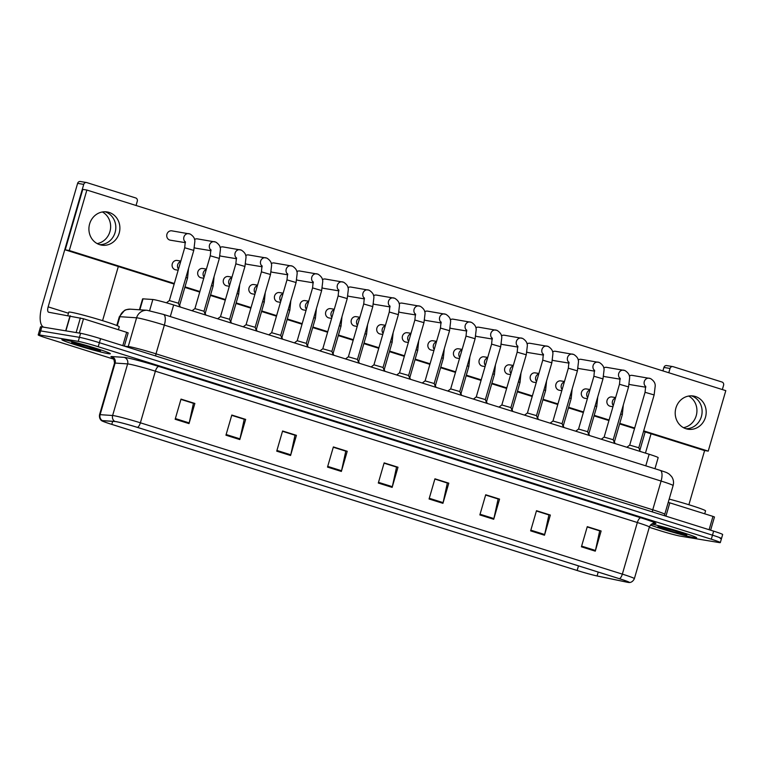 <?xml version="1.0" encoding="UTF-8"?>
<svg xmlns="http://www.w3.org/2000/svg" width="764" height="764" viewBox="0 0 764 764"><rect width="100%" height="100%" fill="white"/><g stroke="black" fill="none" stroke-linecap="round" stroke-linejoin="round"><path stroke-width="1.15" d="M139.43 309.773L142.591 298.905A15.767 0.802 16.2 0 1 143.03 298.848L152.838 299.498A15.767 0.802 16.2 0 1 153.688 299.612A15.767 0.802 16.2 0 1 173.667 304.97L649.152 454.255A15.767 0.802 16.2 0 1 658.167 457.646L654.949 468.714M63.947 339.751A25.222 1.28 -163.8 0 0 61.884 339.665A25.222 1.28 -163.8 0 0 80.927 346.503A25.222 1.28 -163.8 0 0 108.268 353.665A25.222 1.28 -163.8 0 0 110.331 353.742A25.222 1.28 -163.8 0 0 91.288 346.904A25.222 1.28 -163.8 0 0 63.947 339.751A25.222 1.28 -163.8 0 0 61.884 339.665A25.222 1.28 -163.8 0 0 80.927 346.503A25.222 1.28 -163.8 0 0 108.268 353.665A25.222 1.28 -163.8 0 0 110.331 353.742A25.222 1.28 -163.8 0 0 91.288 346.904A25.222 1.28 -163.8 0 0 63.947 339.751M650.498 525.002A25.222 1.28 -163.8 0 0 672.712 532.193A25.222 1.28 -163.8 0 0 694.571 537.741A25.222 1.28 -163.8 0 0 696.634 537.818A25.222 1.28 -163.8 0 0 679.024 531.419A25.222 1.28 -163.8 0 0 651.616 524.075A25.222 1.28 -163.8 0 1 679.024 531.419A25.222 1.28 -163.8 0 1 696.634 537.818A25.222 1.28 -163.8 0 1 694.571 537.741A25.222 1.28 -163.8 0 1 672.712 532.193A25.222 1.28 -163.8 0 1 650.498 525.002M116.042 421.661A16.818 0.85 16.2 0 1 137.348 427.382L619.308 578.692A16.818 0.85 16.2 0 1 628.934 582.311A16.818 0.85 16.2 0 1 626.193 581.996L597.085 575.941A16.818 0.85 16.2 0 1 577.145 570.479L111.783 424.373A16.818 0.85 16.2 0 1 102.156 420.763A16.818 0.85 16.2 0 1 102.624 420.706L115.135 421.537A16.818 0.85 16.2 0 1 116.042 421.661M115.679 421.547A17.238 0.869 -163.8 0 0 114.743 421.422L102.233 420.582A17.238 0.869 -163.8 0 0 101.965 420.868A17.238 0.869 -163.8 0 0 111.62 424.345L576.982 570.45A17.238 0.869 -163.8 0 0 597.419 576.056L626.537 582.101A17.238 0.869 -163.8 0 0 629.039 582.493A17.238 0.869 -163.8 0 0 619.47 578.72L137.51 427.401A17.238 0.869 -163.8 0 0 115.679 421.547M649.295 527.303L660.297 530.76A15.767 0.802 -163.8 0 0 680.266 536.118L719.029 542.545A15.767 0.802 -163.8 0 0 720.318 542.593L721.493 538.563A15.767 0.802 -163.8 0 0 712.468 535.172L99.396 342.692A15.767 0.802 -163.8 0 0 79.427 337.335L40.664 330.907A15.767 0.802 -163.8 0 0 39.375 330.86A15.767 0.802 -163.8 0 1 40.664 330.907L79.427 337.335A15.767 0.802 -163.8 0 1 99.396 342.692L712.468 535.172A15.767 0.802 -163.8 0 1 721.493 538.563A15.767 0.802 -163.8 0 1 720.204 538.505M587.191 526.94L599.692 530.865L595.452 550.452A4.202 1.643 107.4 0 1 595.271 551.159L601.125 530.999L587.277 526.654L581.423 546.814L595.271 551.159M587.21 526.874L601.125 530.999M536.414 511.001L548.905 514.926L544.665 534.514A4.202 1.643 107.4 0 1 544.484 535.22L550.347 515.06L536.5 510.705L530.636 530.865L544.484 535.22M536.433 510.925L550.347 515.06M485.627 495.062L498.128 498.978L493.888 518.565A4.202 1.643 107.4 0 1 493.706 519.272L499.56 499.112L485.713 494.766L479.859 514.926L493.706 519.272M485.646 494.986L499.56 499.112M434.888 479.047L447.341 483.039L443.101 502.626A4.202 1.643 107.4 0 1 442.929 503.333L448.783 483.173L434.936 478.818L429.072 498.978L442.929 503.333M434.869 479.047L448.783 483.173M180.934 399.4L193.435 403.325L189.195 422.912A4.202 1.643 107.4 0 1 189.014 423.609L194.868 403.449L181.02 399.104L175.166 419.264L189.014 423.609M180.963 399.324L194.868 403.449M231.721 415.339L244.222 419.264L239.972 438.851A4.202 1.643 107.4 0 1 239.8 439.558L245.655 419.398L231.807 415.043L225.943 435.203L239.8 439.558M231.74 415.272L245.655 419.398M282.499 431.288L294.999 435.213L290.759 454.8A4.202 1.643 107.4 0 1 290.578 455.497L296.432 435.337L282.584 430.991L276.73 451.152L290.578 455.497M282.518 431.211L296.432 435.337M333.285 447.226L345.786 451.152L341.537 470.739A4.202 1.643 107.4 0 1 341.365 471.445L347.219 451.285L333.371 446.93L327.508 467.091L341.365 471.445M333.305 447.16L347.219 451.285M384.063 463.175L396.564 467.091L392.324 486.678A4.202 1.643 107.4 0 1 392.142 487.384L397.996 467.224L384.149 462.879L378.295 483.039L392.142 487.384M384.082 463.099L397.996 467.224M720.318 542.593A15.767 0.802 -163.8 0 0 711.303 539.203L98.222 346.722A15.767 0.802 -163.8 0 0 78.253 341.365L39.489 334.947A15.767 0.802 -163.8 0 0 38.2 334.89A15.767 0.802 -163.8 0 0 47.215 338.28L114.132 359.29M721.493 538.563L722.658 534.523A15.767 0.802 -163.8 0 0 713.643 531.142L100.571 338.662A15.767 0.802 -163.8 0 0 80.592 333.295L41.829 326.877A15.767 0.802 -163.8 0 0 40.54 326.83L38.2 334.89M184.697 247.765L193.779 250.401L178.432 303.222L169.35 300.577L184.697 247.765L185.289 241.644M185.919 277.447L187.543 278.106L179.635 305.313L179.129 305.056M210.272 255.797L219.354 258.433L204.007 311.254L194.925 308.608L210.272 255.797L210.864 249.675M235.847 263.828L244.929 266.464L229.582 319.285L220.5 316.64L235.847 263.828L236.439 257.707M246.075 324.671L261.422 271.85L270.504 274.496L255.157 327.307L246.075 324.681M286.997 279.882L296.079 282.527L280.732 335.339L271.65 332.703L286.997 279.882L287.598 273.77M211.494 285.469L213.118 286.137L205.21 313.345L204.704 313.087M230.785 321.386L230.279 321.119M262.654 301.532L264.268 302.191L256.36 329.408L255.854 329.15M118.401 329.723L119.251 326.82A26.282 1.327 -163.8 0 0 99.415 319.696A26.282 1.327 -163.8 0 0 70.937 312.237A26.282 1.327 -163.8 0 0 68.779 312.151L67.843 315.408M82.894 344.975L98.059 350.017L93.112 348.012L72.943 342.568M704.704 513.8L705.554 510.896A26.282 1.327 -163.8 0 0 669.178 499.093M669.197 529.051L684.353 534.093L679.416 532.088L659.246 526.644M122.803 345.643L126.671 332.321L83.505 318.769L79.341 333.094M43.701 327.183A21.02 8.203 107.4 0 1 42.03 305.848L77.613 183.37A2.626 2.416 -80.6 0 1 80.354 181.507L86.475 182.52A2.626 2.416 99.4 0 0 83.734 184.382L48.151 306.861A5.252 2.053 -72.6 0 0 48.619 312.218A5.252 2.053 -72.6 0 0 48.724 312.237L83.505 318.769M136.04 205.478L137.291 201.199A2.626 2.416 99.4 0 0 135.715 197.952L86.771 182.586A2.626 2.416 99.4 0 0 86.475 182.52M99.635 244.652A16.818 15.461 99.4 0 0 115.574 230.394A16.818 15.461 99.4 0 0 105.079 211.771A16.818 15.461 99.4 0 1 115.574 230.394A16.818 15.461 99.4 0 1 99.635 244.652M118.305 266.521L102.577 320.67M126.671 332.321L128.104 332.894M102.386 211.972A16.818 15.461 -80.6 0 1 110.398 229.544A16.818 15.461 -80.6 0 1 97.152 243.592M709.097 529.719L712.965 516.397L669.808 502.846L665.931 516.158M639.802 450.435L645.179 431.937M662.913 370.893L663.916 367.446A2.626 2.416 -80.6 0 1 666.657 365.574L672.769 366.596A2.626 2.416 99.4 0 0 670.038 368.458L668.786 372.746M722.343 389.554L723.584 385.276A2.626 2.416 99.4 0 0 722.009 382.029L673.074 366.663A2.626 2.416 99.4 0 0 672.769 366.596M685.938 428.728A16.818 15.461 99.4 0 0 701.868 414.47A16.818 15.461 99.4 0 0 691.382 395.838A16.818 15.461 99.4 0 1 701.868 414.47A16.818 15.461 99.4 0 1 685.938 428.728M651.062 433.78L645.446 453.1M704.628 450.531L688.88 504.737M668.223 502.378L669.808 502.846M712.965 516.397L714.397 516.97M688.689 396.048A16.818 15.461 -80.6 0 1 696.692 413.611A16.818 15.461 -80.6 0 1 683.455 427.668M612.537 397.108A4.727 4.345 99.4 0 0 606.988 400.632A4.727 4.345 99.4 0 0 610.455 406.305L612.957 406.725M586.962 389.077A4.727 4.345 99.4 0 0 581.414 392.601A4.727 4.345 99.4 0 0 584.871 398.273L587.382 398.693M561.387 381.045A4.727 4.345 99.4 0 0 555.839 384.569A4.727 4.345 99.4 0 0 559.296 390.251L561.807 390.662M535.812 373.013A4.727 4.345 99.4 0 0 530.264 376.537A4.727 4.345 99.4 0 0 533.721 382.22L536.232 382.63M510.237 364.982A4.727 4.345 99.4 0 0 504.689 368.515A4.727 4.345 99.4 0 0 508.146 374.188L510.658 374.599M484.662 356.95A4.727 4.345 99.4 0 0 479.114 360.484A4.727 4.345 99.4 0 0 482.571 366.157L485.083 366.577M632.764 375.516A4.727 4.345 99.4 0 0 629.297 376.012M629.221 384.177A4.727 4.345 99.4 0 0 630.672 384.712L645.8 387.224M607.189 367.484A4.727 4.345 99.4 0 0 603.722 367.981M603.646 376.146A4.727 4.345 99.4 0 0 605.098 376.69L620.225 379.192M581.614 359.452A4.727 4.345 99.4 0 0 578.147 359.949M578.071 368.114A4.727 4.345 99.4 0 0 579.523 368.659L594.65 371.161M556.039 351.421A4.727 4.345 99.4 0 0 552.573 351.917M552.496 360.083A4.727 4.345 99.4 0 0 553.948 360.627L569.075 363.129M530.464 343.399A4.727 4.345 99.4 0 0 526.998 343.896M526.921 352.051A4.727 4.345 99.4 0 0 528.373 352.596L543.5 355.098M504.889 335.367A4.727 4.345 99.4 0 0 501.423 335.864M501.346 344.02A4.727 4.345 99.4 0 0 502.798 344.564L517.925 347.076M459.088 348.928A4.727 4.345 99.4 0 0 453.539 352.452A4.727 4.345 99.4 0 0 456.996 358.125L459.498 358.545M433.513 340.897A4.727 4.345 99.4 0 0 427.964 344.421A4.727 4.345 99.4 0 0 431.421 350.093L433.923 350.514M407.938 332.865A4.727 4.345 99.4 0 0 402.389 336.389A4.727 4.345 99.4 0 0 405.846 342.071L408.348 342.482M382.363 324.834A4.727 4.345 99.4 0 0 376.814 328.367A4.727 4.345 99.4 0 0 380.271 334.04L382.774 334.451M356.788 316.802A4.727 4.345 99.4 0 0 351.239 320.336A4.727 4.345 99.4 0 0 354.697 326.008L357.199 326.419M479.314 327.336A4.727 4.345 99.4 0 0 475.848 327.832M475.771 335.998A4.727 4.345 99.4 0 0 477.223 336.542L492.35 339.044M453.74 319.304A4.727 4.345 99.4 0 0 450.263 319.801M450.197 327.966A4.727 4.345 99.4 0 0 451.648 328.51L466.775 331.013M428.165 311.273A4.727 4.345 99.4 0 0 424.688 311.769M424.622 319.935A4.727 4.345 99.4 0 0 426.073 320.479L441.191 322.981M402.59 303.251A4.727 4.345 99.4 0 0 399.114 303.747M399.047 311.903A4.727 4.345 99.4 0 0 400.498 312.447L415.616 314.949M377.015 295.219A4.727 4.345 99.4 0 0 373.539 295.716M373.472 303.871A4.727 4.345 99.4 0 0 374.923 304.416L390.041 306.927M331.213 308.78A4.727 4.345 99.4 0 0 325.665 312.304A4.727 4.345 99.4 0 0 329.122 317.977L331.624 318.397M305.638 300.749A4.727 4.345 99.4 0 0 300.08 304.273A4.727 4.345 99.4 0 0 303.547 309.945L306.049 310.365M280.054 292.717A4.727 4.345 99.4 0 0 274.505 296.241A4.727 4.345 99.4 0 0 277.972 301.923L280.474 302.334M351.44 287.188A4.727 4.345 99.4 0 0 347.964 287.684M347.897 295.849A4.727 4.345 99.4 0 0 349.349 296.394L364.466 298.896M325.865 279.156A4.727 4.345 99.4 0 0 322.389 279.653M322.322 287.818A4.727 4.345 99.4 0 0 323.774 288.362L338.891 290.864M254.479 284.685A4.727 4.345 99.4 0 0 248.93 288.209A4.727 4.345 99.4 0 0 252.387 293.892L254.899 294.302M228.904 276.654A4.727 4.345 99.4 0 0 223.355 280.187A4.727 4.345 99.4 0 0 226.812 285.86L229.324 286.271M203.329 268.632A4.727 4.345 99.4 0 0 197.78 272.156A4.727 4.345 99.4 0 0 201.238 277.829L203.749 278.249M274.706 263.093A4.727 4.345 99.4 0 0 271.239 263.599M271.163 271.755A4.727 4.345 99.4 0 0 272.614 272.299L287.741 274.801M249.131 255.071A4.727 4.345 99.4 0 0 245.664 255.568M245.588 263.723A4.727 4.345 99.4 0 0 247.039 264.268L262.167 266.779M223.556 247.039A4.727 4.345 99.4 0 0 220.089 247.536M220.013 255.701A4.727 4.345 99.4 0 0 221.464 256.236L236.592 258.748M197.981 239.008A4.727 4.345 99.4 0 0 194.514 239.504M194.438 247.67A4.727 4.345 99.4 0 0 195.89 248.214L211.017 250.716M300.281 271.124A4.727 4.345 99.4 0 0 296.814 271.621M296.738 279.786A4.727 4.345 99.4 0 0 298.199 280.331L313.316 282.833M177.754 260.6A4.727 4.345 99.4 0 0 172.206 264.124A4.727 4.345 99.4 0 0 175.663 269.797L178.174 270.217M172.406 230.976A4.727 4.345 99.4 0 0 166.858 234.51A4.727 4.345 99.4 0 0 170.315 240.182L185.442 242.685M695.383 396.497A16.818 15.461 99.4 0 0 693.445 396.029A16.818 15.461 99.4 0 0 675.653 409.036A16.818 15.461 99.4 0 0 686.015 428.747A16.818 15.461 99.4 0 0 687.953 429.215A16.818 15.461 99.4 0 0 705.745 416.208A16.818 15.461 99.4 0 0 695.383 396.497M109.09 212.421A16.818 15.461 99.4 0 0 107.151 211.953A16.818 15.461 99.4 0 0 89.359 224.96A16.818 15.461 99.4 0 0 99.712 244.671A16.818 15.461 99.4 0 0 101.65 245.139A16.818 15.461 99.4 0 0 119.442 232.132A16.818 15.461 99.4 0 0 109.09 212.421M643.699 430.867L708.228 451.123L725.8 390.643L86.876 190.045L69.304 250.525L174.316 283.501M184.993 286.853L199.891 291.523M210.577 294.885L225.466 299.555M236.152 302.907L251.041 307.586M261.727 310.938L276.616 315.618M287.302 318.97L302.191 323.649M312.877 327.002L327.766 331.671M338.452 335.033L353.34 339.703M364.027 343.055L378.915 347.735M389.602 351.087L404.49 355.766M415.177 359.118L430.065 363.798M440.752 367.15L455.64 371.82M466.327 375.181L481.224 379.851M491.901 383.213L506.799 387.883M517.476 391.235L532.374 395.914M543.051 399.266L557.949 403.946M568.636 407.298L583.524 411.968M594.211 415.329L609.099 419.999M619.785 423.361L634.674 428.031M86.876 190.045L82.789 189.367L65.217 249.847L174.154 284.055M184.84 287.407L199.729 292.077M210.415 295.439L225.304 300.109M235.99 303.461L250.878 308.14M261.565 311.492L276.453 316.172M287.14 319.524L302.028 324.203M312.715 327.555L327.603 332.225M338.29 335.587L353.178 340.257M363.865 343.619L378.753 348.288M389.439 351.641L404.328 356.32M415.014 359.672L429.903 364.352M440.589 367.704L455.487 372.383M466.164 375.735L481.062 380.405M491.739 383.767L506.637 388.437M517.323 391.789L532.212 396.468M542.898 399.82L557.787 404.5M568.473 407.852L583.362 412.531M594.048 415.883L608.937 420.553M619.623 423.915L634.512 428.585M643.536 431.421L704.15 450.454L708.228 451.123M69.304 250.525L65.217 249.847M312.572 287.913L321.654 290.549L306.307 343.37L297.225 340.734L312.572 287.913L313.173 281.792M338.146 295.945L347.228 298.581L331.882 351.402L322.8 348.766L338.146 295.945L338.748 289.823M363.721 303.976L372.803 306.612L357.466 359.433L348.374 356.798L363.721 303.976L364.323 297.855M288.229 309.563L289.842 310.222L281.935 337.44L281.429 337.182M313.803 317.595L315.417 318.254L307.51 345.471L307.004 345.204M339.378 325.617L340.992 326.285L333.085 353.493L332.579 353.235M389.296 312.008L398.378 314.644L383.041 367.465L373.949 364.829L389.296 312.008L389.898 305.887M414.871 320.03L423.953 322.675L408.616 375.487L399.524 372.851L414.871 320.03L415.473 313.918M440.446 328.062L449.538 330.707L434.191 383.518L425.099 380.883L440.446 328.062L441.048 321.95M466.021 336.093L475.112 338.729L459.766 391.55L450.684 388.905L466.021 336.093L466.623 329.972M491.596 344.125L500.687 346.76L485.341 399.582L476.258 396.936L491.596 344.125L492.197 338.003M364.953 333.648L366.567 334.317L358.66 361.525L358.154 361.267M390.528 341.68L392.142 342.339L384.235 369.556L383.729 369.298M416.103 349.711L417.717 350.37L409.81 377.588L409.303 377.33M441.678 357.743L443.292 358.402L435.384 385.619L434.888 385.352M467.253 365.775L468.867 366.433L460.959 393.641L460.463 393.384M517.18 352.156L526.262 354.792L510.915 407.613L501.833 404.968L517.18 352.156L517.772 346.035M536.49 415.645L527.408 412.999L542.755 360.178L543.347 354.066M568.33 368.21L577.412 370.855L562.065 423.667L552.983 421.021L568.33 368.21L568.922 362.098M593.905 376.241L602.987 378.877L587.64 431.698L578.558 429.053L593.905 376.241L594.497 370.12M619.48 384.273L628.562 386.909L613.215 439.73L604.133 437.094L619.48 384.273L620.072 378.151M645.055 392.304L654.137 394.94L638.79 447.761L629.708 445.125L645.055 392.304L645.656 386.183M492.828 373.797L494.442 374.465L486.544 401.673L486.038 401.415M518.403 381.828L520.017 382.497L512.119 409.705L511.613 409.447M543.978 389.86L545.601 390.519L537.694 417.736L537.188 417.478M569.552 397.891L571.176 398.55L563.269 425.768L562.762 425.51M595.127 405.923L596.751 406.582L588.843 433.79L588.337 433.532M620.712 413.945L622.326 414.613L614.418 441.821L613.912 441.563M149.601 310.652L152.838 299.498M170.296 316.554L173.667 304.97M139.85 309.802L143.03 298.848M645.781 465.839L649.152 454.255M112.843 357.733A26.282 1.327 16.2 0 1 111.668 356.54L124.179 357.371A26.282 1.327 16.2 0 1 158.883 366.491L640.853 517.811A5.252 2.053 -72.6 0 0 637.348 522.519L155.378 371.199A21.02 1.06 -163.8 0 0 128.753 364.046A21.02 1.06 -163.8 0 0 127.617 363.903L115.106 363.062A21.02 1.06 -163.8 0 0 114.524 363.139C113.931 358.774 113.273 356.912 112.547 357.533M640.853 517.811A26.282 1.327 16.2 0 1 653.726 523.369A26.282 1.327 16.2 0 1 653.688 523.369M649.371 527.026A21.02 1.06 -163.8 0 0 637.348 522.519L622.345 574.127A21.02 1.06 16.2 0 1 634.378 578.644L649.371 527.026C651.463 522.49 655.12 523.388 654.051 523.35L653.124 523.225M101.965 420.868C102.347 421.117 98.871 419.694 99.53 414.757A21.02 1.06 16.2 0 1 100.113 414.671L112.623 415.511A21.02 1.06 16.2 0 1 113.76 415.664A21.02 1.06 16.2 0 1 140.385 422.807A5.252 2.053 107.4 0 1 137.51 427.401M114.743 421.422A5.252 5.119 93.8 0 1 112.623 415.511L127.617 363.903A5.252 5.119 -86.2 0 0 124.179 357.371M111.668 356.54A5.252 5.119 -86.2 0 1 115.106 363.062L100.113 414.671A5.252 5.119 93.8 0 0 102.233 420.582M619.47 578.72A5.252 2.053 -72.6 0 0 622.345 574.127L140.385 422.807L155.378 371.199A5.252 2.053 -72.6 0 1 158.883 366.491M711.303 539.203L713.643 531.142M98.222 346.722L100.571 338.662M78.253 341.365L80.592 333.295M39.489 334.947L41.829 326.877M577.145 570.479L578.482 565.876M597.085 575.941L598.212 572.074M626.193 581.996L626.461 581.108M111.783 424.373L112.652 421.375M392.324 486.678L378.495 482.342M341.537 470.739L327.718 466.393M290.759 454.8L276.931 450.454M239.972 438.851L226.154 434.515M189.195 422.912L175.367 418.567M443.101 502.626L429.272 498.281M493.888 518.565L480.059 514.229M544.665 534.514L530.837 530.168M595.452 550.452L581.624 546.117M155.846 356.014A2.626 1.022 107.4 0 1 155.999 353.827L164.346 325.101A10.515 4.097 -72.6 0 0 163.41 314.396L660.153 470.347A10.515 4.097 -72.6 0 1 661.089 481.053L164.346 325.101A21.02 1.06 -163.8 0 0 137.721 317.948A21.02 1.06 -163.8 0 0 136.584 317.805L128.237 346.531A21.02 1.06 16.2 0 1 129.374 346.675A21.02 1.06 16.2 0 1 155.999 353.827L652.742 509.789A21.02 1.06 16.2 0 1 664.766 514.296L673.113 485.57A21.02 1.06 -163.8 0 0 661.089 481.053L652.742 509.789A2.626 1.022 107.4 0 0 652.59 511.976M130.415 309.172A10.515 10.228 93.8 0 0 119.91 316.688A21.02 1.06 -163.8 0 0 119.327 316.764L124.608 310.337L126.146 309.687L130.415 309.172L147.089 310.289A10.515 10.228 93.8 0 0 136.584 317.805L119.91 316.688L117.293 325.693M124.933 346.312L128.237 346.531A2.626 2.559 -86.2 0 1 127.913 347.248M185.394 242.121A4.727 4.345 -80.6 0 1 189.405 233.794M178.489 269.138A4.727 4.345 -80.6 0 1 180.696 261.508M210.969 250.153A4.727 4.345 -80.6 0 1 214.98 241.825M236.544 258.175A4.727 4.345 -80.6 0 1 240.555 249.857M262.119 266.206A4.727 4.345 -80.6 0 1 266.13 257.879M287.694 274.238A4.727 4.345 -80.6 0 1 291.705 265.91M204.064 277.16A4.727 4.345 -80.6 0 1 206.28 269.539M229.639 285.192A4.727 4.345 -80.6 0 1 231.855 277.571M231.444 323.115L230.785 321.377L238.693 294.169L237.069 293.5M255.214 293.223A4.727 4.345 -80.6 0 1 257.43 285.602M78.616 343.857A15.032 0.764 -163.8 0 0 72.905 342.558A15.032 0.764 -163.8 0 0 80.277 345.739A15.032 0.764 -163.8 0 0 99.32 350.848A15.032 0.764 -163.8 0 0 95.777 348.919M664.919 527.934A15.032 0.764 -163.8 0 0 659.208 526.635A15.032 0.764 -163.8 0 0 666.571 529.815A15.032 0.764 -163.8 0 0 685.614 534.924A15.032 0.764 -163.8 0 0 682.08 532.995M68.464 313.24L48.151 306.861M65.685 330.831L70.059 315.771M83.734 184.382L77.613 183.37M70.269 315.809L65.905 330.86M76.133 332.56L80.392 317.919M670.038 368.458L663.916 367.446M313.269 282.269A4.727 4.345 -80.6 0 1 317.28 273.942M338.844 290.301A4.727 4.345 -80.6 0 1 342.855 281.973M364.418 298.323A4.727 4.345 -80.6 0 1 368.429 290.005M280.789 301.255A4.727 4.345 -80.6 0 1 283.005 293.634M306.364 309.286A4.727 4.345 -80.6 0 1 308.58 301.656M331.939 317.318A4.727 4.345 -80.6 0 1 334.154 309.687M389.993 306.354A4.727 4.345 -80.6 0 1 394.004 298.027M415.568 314.386A4.727 4.345 -80.6 0 1 419.579 306.058M441.143 322.418A4.727 4.345 -80.6 0 1 445.154 314.09M466.718 330.449A4.727 4.345 -80.6 0 1 470.729 322.121M492.302 338.471A4.727 4.345 -80.6 0 1 496.314 330.153M357.514 325.34A4.727 4.345 -80.6 0 1 359.729 317.719M383.089 333.371A4.727 4.345 -80.6 0 1 385.304 325.75M408.664 341.403A4.727 4.345 -80.6 0 1 410.879 333.782M434.238 349.434A4.727 4.345 -80.6 0 1 436.454 341.804M459.813 357.466A4.727 4.345 -80.6 0 1 462.029 349.836M517.877 346.503A4.727 4.345 -80.6 0 1 521.888 338.175M537.885 419.321L536.49 415.635L551.837 362.824L542.755 360.178M543.452 354.534A4.727 4.345 -80.6 0 1 547.463 346.207M569.027 362.566A4.727 4.345 -80.6 0 1 573.038 354.238M594.602 370.597A4.727 4.345 -80.6 0 1 598.613 362.27M620.177 378.619A4.727 4.345 -80.6 0 1 624.188 370.301M645.752 386.651A4.727 4.345 -80.6 0 1 649.763 378.333M485.388 365.488A4.727 4.345 -80.6 0 1 487.604 357.867M510.963 373.52A4.727 4.345 -80.6 0 1 513.179 365.899M536.548 381.551A4.727 4.345 -80.6 0 1 538.763 373.93M562.123 389.583A4.727 4.345 -80.6 0 1 564.338 381.952M587.697 397.614A4.727 4.345 -80.6 0 1 589.913 389.984M613.272 405.636A4.727 4.345 -80.6 0 1 615.488 398.015M629.039 582.493C628.591 582.512 632.286 583.171 634.378 578.644M99.53 414.757L114.524 363.139M147.089 310.289L163.41 314.396M119.327 316.764L116.787 325.483M664.785 515.805L664.766 514.296M660.153 470.347C667.23 472.754 666.17 472.209 669.312 474.177L671.651 476.621C673.485 479.381 673.972 482.361 673.113 485.57M171.862 230.852L190.131 234.013C193.483 236.162 195.049 238.664 194.839 241.529L193.779 250.401M178.432 303.212L179.827 306.908M169.35 300.577L166.39 302.802M179.626 305.313L180.285 307.052M187.543 278.106L188.517 268.508M180.829 261.068L177.21 260.467M197.437 238.874L215.706 242.045C219.058 244.184 220.624 246.696 220.414 249.561L219.354 258.433M204.007 311.244L205.401 314.94M194.925 308.608L192.07 310.757M223.012 246.906L241.281 250.076C244.633 252.216 246.199 254.727 245.989 257.592L244.929 266.464M229.582 319.276L230.976 322.971M220.5 316.64L217.644 318.779M261.422 271.85L262.014 265.738M248.587 254.937L266.856 258.098C270.208 260.247 271.774 262.749 271.564 265.624L270.504 274.496M255.157 327.307L256.551 331.003M246.084 324.671L243.219 326.811M274.161 262.969L292.431 266.13C295.783 268.279 297.349 270.781 297.148 273.655L296.079 282.527M280.732 335.339L282.126 339.025M271.659 332.703L268.794 334.842M205.21 313.345L205.869 315.083M213.118 286.137L214.092 276.53M206.404 269.1L202.785 268.498M238.693 294.169L239.667 284.561M231.979 277.122L228.36 276.53M256.36 329.399L257.019 331.146M264.268 302.191L265.242 292.593M257.554 285.153L253.934 284.561M128.171 332.884L124.331 346.121M714.474 516.961L710.625 530.197M299.736 271L318.005 274.161C321.357 276.31 322.933 278.812 322.723 281.677L321.654 290.549M306.307 343.37L307.701 347.057M297.234 340.725L294.369 342.874M325.311 279.022L343.58 282.193C346.932 284.332 348.508 286.844 348.298 289.709L347.228 298.581M331.882 351.392L333.285 355.088M322.809 348.756L319.954 350.905M350.896 287.054L369.155 290.224C372.507 292.364 374.083 294.875 373.873 297.74L372.803 306.612M357.457 359.424L358.86 363.12M348.384 356.788L345.529 358.927M281.935 337.43L282.594 339.178M289.842 310.222L290.826 300.624M283.129 293.185L279.509 292.583M307.51 345.462L308.169 347.2M315.417 318.254L316.401 308.656M308.704 301.217L305.084 300.615M333.085 353.493L333.744 355.231M340.992 326.285L341.976 316.678M334.279 309.248L330.669 308.646M376.471 295.085L394.73 298.247C398.082 300.395 399.658 302.897 399.448 305.772L398.378 314.644M383.031 367.455L384.435 371.151M373.959 364.82L371.103 366.959M402.045 303.117L420.305 306.278C423.657 308.427 425.233 310.929 425.023 313.803L423.953 322.675M408.606 375.487L410.01 379.173M399.534 372.851L396.678 374.99M427.62 311.149L445.88 314.31C449.232 316.458 450.808 318.96 450.598 321.825L449.538 330.707M434.191 383.518L435.585 387.205M425.109 380.873L422.253 383.022M453.195 319.18L471.455 322.341C474.807 324.48 476.383 326.992 476.173 329.857L475.112 338.729M459.766 391.54L461.16 395.236M450.684 388.905L447.828 391.053M478.77 327.202L497.039 330.373C500.391 332.512 501.958 335.024 501.747 337.889L500.687 346.76M485.341 399.572L486.735 403.268M476.258 396.936L473.403 399.085M358.66 361.525L359.319 363.263M366.567 334.317L367.551 324.71M359.854 317.28L356.244 316.678M384.235 369.547L384.894 371.294M392.142 342.339L393.126 332.741M385.438 325.302L381.819 324.71M409.81 377.578L410.469 379.326M417.717 350.37L418.701 340.773M411.013 333.333L407.393 332.732M435.384 385.61L436.043 387.348M443.292 358.402L444.276 348.804M436.588 341.365L432.968 340.763M460.959 393.641L461.618 395.38M468.867 366.433L469.85 356.826M462.163 349.396L458.543 348.795M504.345 335.234L522.614 338.395C525.966 340.543 527.532 343.055 527.322 345.92L526.262 354.792M510.915 407.604L512.31 411.299M501.833 404.968L498.978 407.107M529.92 343.265L548.189 346.426C551.541 348.575 553.107 351.077 552.897 353.952L551.837 362.824M527.408 412.999L524.553 415.138M555.495 351.297L573.764 354.458C577.116 356.607 578.682 359.109 578.472 361.983L577.412 370.855M562.065 423.667L563.46 427.353M552.983 421.021L550.128 423.17M581.07 359.328L599.339 362.489C602.691 364.629 604.257 367.14 604.047 370.005L602.987 378.877M587.64 431.689L589.034 435.384M578.558 429.053L575.703 431.202M606.645 367.35L624.914 370.521C628.266 372.66 629.832 375.172 629.622 378.037L628.562 386.909M613.215 439.72L614.609 443.416M604.143 437.084L601.278 439.233M632.22 375.382L650.489 378.543C653.841 380.692 655.407 383.203 655.206 386.068L654.137 394.94M638.79 447.752L640.184 451.448M629.717 445.116L626.852 447.255M486.534 401.673L487.193 403.411M494.442 374.465L495.425 364.858M487.738 357.428L484.118 356.826M512.109 409.695L512.768 411.443M520.017 382.497L521 372.889M513.312 365.45L509.693 364.858M537.684 417.727L538.343 419.474M545.601 390.519L546.575 380.921M538.887 373.481L535.268 372.88M563.269 425.758L563.928 427.496M571.176 398.55L572.15 388.952M564.462 381.513L560.843 380.911M588.843 433.79L589.502 435.528M596.751 406.582L597.725 396.984M590.037 389.544L586.418 388.943M614.418 441.821L615.077 443.559M622.326 414.613L623.3 405.006M615.612 397.576L611.993 396.974"/></g></svg>
